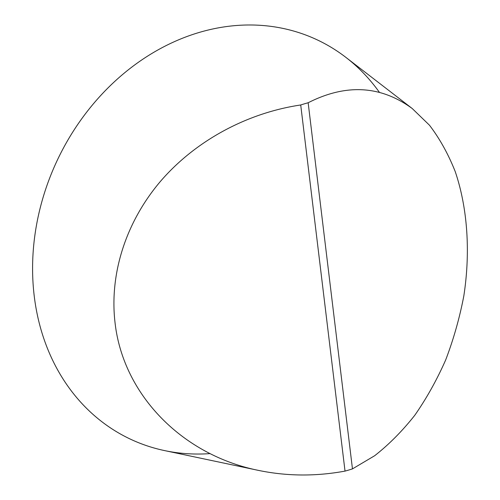 <?xml version="1.0" encoding="UTF-8"?>
<svg xmlns="http://www.w3.org/2000/svg" width="500" height="500" viewBox="0 0 500 500"><rect width="100%" height="100%" fill="white"/><g stroke="black" fill="none" stroke-linecap="round" stroke-linejoin="round"><path stroke-width="0.75" d="M258.406 470.381L164.537 450.581A220.413 184.431 -65.2 0 1 34.231 296.069A220.413 184.431 -65.2 0 1 131.35 67.456A220.413 184.431 -65.2 0 1 345.956 57.431L412.244 108.537C380.731 85.456 346.037 83.531 308.156 102.756A195.031 163.194 114.8 0 0 300.719 104.975C246.506 113.031 195.05 141.081 160.35 181.5C125.919 222.1 109.312 273.825 115.031 322.6C122.987 394.319 181.756 454.894 258.406 470.381C286.762 476.269 315.637 476.512 345.025 471.106A195.031 163.194 114.8 0 0 352.463 468.888L374.619 455.756C388.931 444.55 402.319 431.062 414.775 415.288C426.544 398.4 436.844 379.95 445.681 359.944C453.556 339.288 459.6 317.975 463.812 296C470.613 251.912 467.575 207.969 455.213 171.556C448.275 154.05 439.688 138.594 429.456 125.194L412.244 108.537M308.156 102.756L352.463 468.888M345.025 471.106L300.719 104.975M379.363 92.269A220.413 184.431 114.8 0 0 153.575 52.45A220.413 184.431 114.8 0 0 34.231 296.069A220.413 184.431 114.8 0 0 210.019 453.612"/></g></svg>
